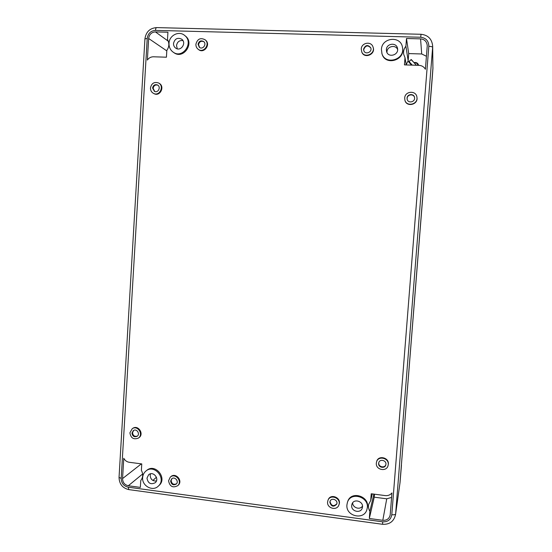 <?xml version="1.0" encoding="UTF-8"?>
<svg xmlns="http://www.w3.org/2000/svg" width="552" height="552" viewBox="0 0 552 552"><rect width="100%" height="100%" fill="white"/><g stroke="black" fill="none" stroke-linecap="round" stroke-linejoin="round"><path stroke-width="0.83" d="M399.945 483.241L395.536 514.657L399.945 483.241L432.92 68.358L432.671 46.126C431.947 39.006 428.069 35.059 421.038 34.279L156.616 27.6C149.854 28.131 145.963 31.899 144.928 38.902L147.225 38.461C147.991 33.451 150.744 30.76 155.498 30.381C155.643 28.642 156.016 27.71 156.616 27.6M391.948 492.95L390.188 515.03C389.236 518.756 386.773 520.515 382.805 520.322L369.322 518.487L369.874 511.276C368.55 509.027 368.163 506.688 368.722 504.252L370.709 500.526L371.234 493.771L385.234 495.592C387.994 495.862 390.229 494.985 391.948 492.95M167.932 32.223L167.491 39.53C169.485 43.222 169.271 46.837 166.835 50.391L166.421 57.201L153.477 56.787C150.944 56.787 148.909 57.884 147.37 60.064L148.647 38.495C149.275 34.41 151.524 32.209 155.409 31.899L167.932 32.223M145.859 471.097L146.666 470.435C155.133 462.838 167.753 478.177 159.01 485.491L158.238 486.202C152.607 491.846 141.76 485.808 142.644 477.57C142.851 474.906 143.92 472.747 145.859 471.097C154.346 463.48 167.001 478.867 158.238 486.202M347.38 502.548L347.636 501.761C350.913 489.962 370.654 496.476 367.218 508.288L367.018 509.096C364.672 520.695 345.497 516.534 346.932 504.811L347.38 502.548C350.665 490.721 370.468 497.255 367.018 509.096M184.554 35.362L185.279 35.935C194.98 42.987 183.381 59.885 173.88 52.647L173.128 52.123C170.278 49.997 168.905 47.051 169.015 43.297C169.181 35.466 178.889 30.47 184.554 35.362C194.276 42.428 182.657 59.381 173.128 52.123M402.477 47.41L402.574 47.976C405.299 60.506 385.027 66.13 381.977 53.765L381.425 49.445C381.756 37.384 400.931 35.452 402.477 47.41C405.209 59.982 384.875 65.619 381.818 53.22M158.521 82.972L159.079 83.276C165.262 86.326 160.087 96.993 154.056 93.661L153.49 93.378C151.441 92.225 150.434 90.404 150.475 87.92C151.552 83.255 154.236 81.613 158.521 82.972C164.724 86.029 159.535 96.724 153.49 93.378M416.926 97.228L416.967 97.518C418.257 104.901 406.217 107.454 404.885 100.112L404.692 98.021C404.913 90.935 416.305 90.169 416.926 97.228C418.223 104.625 406.155 107.185 404.823 99.829M376.505 462.148L376.63 461.672C378.134 454.579 389.96 457.718 388.222 464.777L388.125 465.253C387.014 472.222 375.491 470.104 376.347 463.114L376.505 462.148C378.01 455.034 389.864 458.181 388.125 465.253M132.245 428.69L132.839 428.311C138.248 424.495 144.472 434.21 138.869 437.736L138.283 438.136C133.577 439.847 130.783 438.074 129.913 432.802L132.245 428.69C137.662 424.867 143.899 434.603 138.283 438.136M205.089 39.758L205.558 40.151C211.126 44.477 203.888 54.103 198.527 49.542L198.044 49.169C196.54 47.927 195.829 46.285 195.905 44.236C197.388 38.93 200.452 37.439 205.089 39.758C210.671 44.091 203.419 53.737 198.044 49.169M170.216 477.232L170.734 476.755C175.467 472.022 183.25 480.682 178.275 485.16L177.772 485.656C172.831 488.203 169.761 486.574 168.56 480.785L170.216 477.232C174.95 472.491 182.753 481.171 177.772 485.656M327.971 500.333L328.192 499.788C330.558 493.088 341.722 497.794 339.073 504.404L338.873 504.963C337.017 511.097 326.805 508.385 327.591 501.982L327.971 500.333C330.344 493.619 341.529 498.339 338.873 504.963M373.021 47.01L373.152 47.41C375.795 54.406 364.313 59.147 361.822 52.109L361.249 49.024C361.415 42.607 371.31 40.889 373.021 47.01C375.671 54.027 364.161 58.774 361.663 51.729M427.213 46.271L425.399 69.269C423.984 66.84 421.852 65.529 418.996 65.35L404.45 64.881L405.002 57.684L403.691 54.296C403.236 51.336 403.974 48.645 405.892 46.216L406.493 38.495L420.569 38.868C424.516 39.295 426.737 41.476 427.227 45.409L427.213 46.271M141.767 463.915L141.381 470.338C143.306 474.023 143.099 477.432 140.76 480.544L140.346 487.395L128.299 485.76C124.614 484.877 122.696 482.482 122.558 478.584L123.765 458.27C124.993 460.554 126.829 461.893 129.265 462.286L141.767 463.915M152.89 480.454L156.423 477.238M362.471 506.115C359.932 510.255 352.576 507.792 352.659 502.844M156.423 480.978C152.635 481.24 150.551 479.391 150.172 475.438L150.544 473.816M177.316 48.824L176.509 45.609C177.227 41.862 179.365 40.192 182.933 40.6M386.966 52.509L386.973 51.798C387.124 46.202 395.653 44.353 397.612 49.514M386.386 49.59C386.566 43.277 396.543 42.166 397.502 48.369C399.165 55.138 388.063 58.243 386.559 51.446L386.386 49.59M406.203 64.667L408.156 60.706L408.708 53.585L421.7 53.972L426.427 56.263M409.342 61.051L408.556 61.755L411.419 64.963M418.651 65.336C417.961 63.1 416.429 62.183 414.062 62.583L410.978 59.575M408.708 53.585L406.493 38.495M408.156 60.706L405.892 46.216M406.244 64.936L405.002 57.684M414.062 62.583L414.076 62.686C416.318 62.293 417.747 63.176 418.354 65.329M410.819 64.287L411.274 63.88M363.582 49.093C365.493 44.864 367.887 44.436 370.778 47.817C372.469 52.143 365.327 55.096 363.823 50.708L363.582 49.093M363.899 50.901L363.733 49.487C365.527 45.34 367.894 44.857 370.841 48.017M329.834 502.279L330.055 501.299C331.49 497.138 338.397 500.057 336.734 504.128C333.608 507.329 331.31 506.715 329.834 502.279M336.817 503.845C333.622 506.729 331.366 506.025 330.048 501.733L330.172 501.03M170.637 481.061L171.637 478.901C174.542 475.962 179.345 481.316 176.267 484.056C173.245 485.594 171.368 484.601 170.637 481.061M176.509 483.793C173.542 484.987 171.755 483.918 171.161 480.578L171.913 478.674M198.064 44.298C198.962 41.062 200.831 40.144 203.667 41.538C207.124 44.188 202.653 50.142 199.355 47.306L198.064 44.298M199.603 47.479L198.541 44.684C199.341 41.607 201.121 40.627 203.895 41.745M131.962 433.058L133.377 430.546C136.696 428.179 140.539 434.176 137.069 436.328C134.191 437.363 132.487 436.273 131.962 433.058M137.351 436.114C134.578 436.839 132.977 435.687 132.549 432.671L133.681 430.374M378.644 463.397L378.734 462.838C379.624 458.429 386.959 460.382 385.848 464.743C385.137 468.972 378.12 467.654 378.644 463.397M385.889 464.501C384.923 468.51 378.244 467.026 378.762 462.921L378.803 462.604M407.065 98.118C407.203 93.812 414.097 93.295 414.545 97.566C415.428 102.154 407.893 103.762 407.134 99.16L407.065 98.118M407.162 99.305L407.128 98.408C407.252 94.192 413.966 93.557 414.566 97.711M152.58 88.003C153.235 85.16 154.87 84.145 157.492 84.967C161.322 86.823 158.127 93.419 154.408 91.335L152.58 88.003M154.698 91.466L153.145 88.292C153.718 85.615 155.25 84.559 157.762 85.132M391.596 497.414L386.738 498.815L374.249 497.179L374.477 494.192M372.31 493.909L370.709 500.526M373.911 494.116L369.874 511.276M374.249 497.179L369.322 518.487M146.977 478.142L148.633 474.754C153.145 470.628 159.921 478.881 155.188 482.752C150.724 484.856 147.984 483.317 146.977 478.142M351.7 505.446L351.914 504.335C353.591 497.925 364.272 501.471 362.312 507.799C360.987 513.857 350.948 511.607 351.7 505.446M173.514 43.429C174.777 38.695 177.502 37.281 181.684 39.185C186.949 42.897 180.704 52.026 175.633 48.059C174.163 46.934 173.452 45.388 173.514 43.429M432.05 80.447L399.91 483.621M432.92 68.669L432.954 67.489M416.367 65.267L411.233 59.519L409.135 61.479L411.971 65.122M411.84 64.508L411.592 65.108M417.885 65.315C417.422 63.425 416.215 62.624 414.255 62.9M395.536 514.657C393.893 521.433 389.574 524.641 382.584 524.29L382.688 521.826C387.849 522.026 390.885 519.66 391.796 514.726L428.828 46.32C431.133 46.437 432.395 46.754 432.637 47.279L432.671 46.126M391.796 514.726C394.011 514.94 395.287 514.692 395.611 513.967L432.637 47.279L432.92 68.358M155.498 30.381L420.7 37.253L421.038 34.279M382.584 524.29L128.851 489.61L128.216 487.181L382.688 521.826M147.225 38.461L121.192 478.398C121.364 483.166 123.703 486.098 128.216 487.181M428.828 46.32C428.718 40.951 426.006 37.929 420.7 37.253M144.928 38.902L119.046 477.363L121.192 478.398M421.7 53.972L420.569 38.868M386.738 498.815L382.805 520.322M141.36 463.859L122.558 478.584M142.63 473.989L128.299 485.76M168.298 41.2L155.409 31.899M166.801 50.874L148.647 38.495M400.007 482.807L401.47 465.184L400.014 482.779M119.046 477.363C119.253 484.028 122.523 488.113 128.851 489.61M432.05 80.482L432.927 68.593"/></g></svg>
